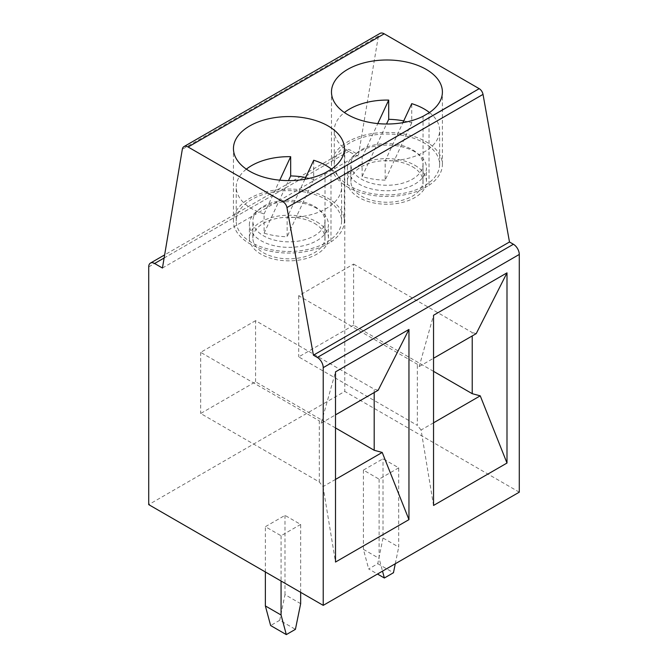 <?xml version="1.0" encoding="UTF-8"?>
<svg xmlns="http://www.w3.org/2000/svg" width="668" height="668" viewBox="0 0 668 668"><rect width="100%" height="100%" fill="white"/><g stroke="black" fill="none" stroke-linecap="round" stroke-linejoin="round"><path stroke-width="0.5" stroke-dasharray="3.34 2.5" d="M519.286 492.166L344.78 391.423L148.713 504.624M398.704 467.834L379.098 479.148L363.409 470.097L383.014 458.774L398.704 467.834L398.704 547.075L383.014 538.016L383.014 458.774M300.667 524.43L281.061 535.753L265.371 526.693L284.986 515.379L300.667 524.43L300.667 592.349M403.731 120.9A52.68 30.419 180 0 1 411.738 122.895L411.738 103.649M411.738 122.895L385.177 180.135L385.177 160.888L402.913 122.662M385.177 180.135A52.68 30.419 180 0 1 362.139 176.569L386.53 124.014M400.575 135.07A52.68 30.419 180 0 1 439.627 164.453A52.68 30.419 180 0 1 386.939 194.864A52.68 30.419 180 0 1 334.259 164.453A52.68 30.419 180 0 1 400.575 135.07M429.474 112.541A52.68 30.419 180 0 1 439.627 130.485A52.68 30.419 180 0 1 385.177 160.888M362.139 176.569L362.139 157.322A52.68 30.419 180 0 1 334.259 130.485A52.68 30.419 180 0 1 344.404 112.541M433.54 371.35L353.606 325.199L353.606 264.069L298.705 295.765L417.333 364.252L419.187 366.548L433.54 315.271L433.54 505.451M433.54 422.811L421.074 430.008L433.54 505.442M379.098 479.148L379.098 558.39L382.514 571.14M395.289 563.759L398.704 547.075M148.713 266.899L344.78 153.698L344.78 391.423M344.78 153.698A8.317 4.801 60 0 1 346.508 149.891A8.317 4.801 60 0 1 350.667 150.3L358.507 154.826L378.397 36.08A8.317 4.801 60 0 1 380.025 33.4M383.014 538.016L377.762 563.692L368.661 568.944L377.487 574.037M377.762 563.692L393.452 572.743M363.409 470.097L363.409 549.338L368.661 568.944M363.409 549.338L379.098 558.39M162.441 268.027L358.507 154.826M353.606 325.199L298.705 356.896L417.333 425.382L417.333 364.252M421.074 430.008L417.333 425.382M335.503 427.946L255.568 381.795L200.676 413.492L319.296 481.979L319.296 420.848L321.149 423.153L335.503 414.87M335.503 479.415L323.036 486.613L319.296 481.979M362.139 157.322L377.804 123.58M396.266 144.346A36.047 20.808 180 0 1 422.986 164.453A36.047 20.808 180 0 1 386.939 185.261A36.047 20.808 180 0 1 350.892 164.453A36.047 20.808 180 0 1 396.266 144.346M412.432 166.716A36.047 20.808 180 0 1 422.986 181.429A36.047 20.808 180 0 1 386.939 202.245A36.047 20.808 180 0 1 350.892 181.429A36.047 20.808 180 0 1 396.266 161.33A36.047 20.808 180 0 1 412.432 166.716M300.667 603.672L284.986 594.62L279.725 620.288L295.415 629.348M279.725 620.288L270.632 625.54M419.187 366.548L433.54 358.265M353.606 264.069L472.226 332.555L472.226 335.929M414.878 151.803A39.512 22.812 0 0 0 371.817 146.86A39.512 22.812 0 0 0 347.427 167.935A39.512 22.812 0 0 0 370.439 188.668A39.512 22.812 0 0 0 412.674 185.253A39.512 22.812 0 0 0 426.451 167.935A39.512 22.812 0 0 0 414.878 151.803M429.023 185.303A55.461 32.014 0 0 0 442.4 164.453A55.461 32.014 0 0 0 386.939 132.431A55.461 32.014 0 0 0 331.478 164.453A55.461 32.014 0 0 0 363.784 193.545A55.461 32.014 0 0 0 423.053 188.743L429.023 185.303L429.023 112.85M323.036 486.613L335.503 562.047L335.503 371.876L321.149 423.153M255.568 381.795L255.568 320.665L374.197 389.152L374.197 392.534M316.841 208.408A39.512 22.812 0 0 0 273.78 203.464A39.512 22.812 0 0 0 249.389 224.54A39.512 22.812 0 0 0 272.402 245.265A39.512 22.812 0 0 0 314.636 241.849A39.512 22.812 0 0 0 328.414 224.54A39.512 22.812 0 0 0 316.841 208.408M330.986 241.899A55.461 32.014 0 0 0 344.362 221.05A55.461 32.014 0 0 0 288.902 189.036A55.461 32.014 0 0 0 233.449 221.05A55.461 32.014 0 0 0 265.747 250.141A55.461 32.014 0 0 0 325.024 245.348L330.986 241.899L330.986 169.455M316.841 221.901A39.512 22.812 180 0 1 328.414 238.033A39.512 22.812 180 0 1 288.902 260.846A39.512 22.812 180 0 1 249.389 238.033A39.512 22.812 180 0 1 273.78 216.958A39.512 22.812 180 0 1 316.841 221.901M255.568 320.665L200.676 352.362L319.296 420.848M378.18 390.229L374.197 389.152M325.024 172.895L325.024 245.348M200.676 352.362L200.676 413.492M414.878 165.297A39.512 22.812 180 0 1 426.451 181.429A39.512 22.812 180 0 1 386.939 204.241A39.512 22.812 180 0 1 347.427 181.429A39.512 22.812 180 0 1 371.817 160.353A39.512 22.812 180 0 1 414.878 165.297M476.217 333.624L472.226 332.555M423.053 116.299L423.053 188.743M298.705 295.765L298.705 356.896M302.537 191.666A52.68 30.419 180 0 1 341.59 221.05A52.68 30.419 180 0 1 288.902 251.469A52.68 30.419 180 0 1 236.221 221.05A52.68 30.419 180 0 1 302.537 191.666M305.694 177.504A52.68 30.419 180 0 1 313.701 179.5L313.701 160.253M331.445 169.146A52.68 30.419 180 0 1 341.59 187.09A52.68 30.419 180 0 1 287.14 217.492L287.14 236.731A52.68 30.419 180 0 1 264.102 233.174L264.102 213.927A52.68 30.419 180 0 1 236.221 187.09A52.68 30.419 180 0 1 246.367 169.146M298.237 200.951A36.047 20.808 180 0 1 324.949 221.05A36.047 20.808 180 0 1 288.902 241.858A36.047 20.808 180 0 1 252.855 221.05A36.047 20.808 180 0 1 298.237 200.951M304.884 179.258L287.14 217.492M314.394 223.312A36.047 20.808 180 0 1 324.949 238.033A36.047 20.808 180 0 1 288.902 258.842A36.047 20.808 180 0 1 252.855 238.033A36.047 20.808 180 0 1 298.237 217.927A36.047 20.808 180 0 1 314.394 223.312M284.986 594.62L284.986 515.379M265.371 571.975L265.371 526.693M281.061 535.753L281.061 581.035M313.701 179.5L287.14 236.731M264.102 213.927L279.767 180.185M264.102 233.174L288.493 180.619M378.397 36.08L182.322 149.281M164.119 258.007L350.667 150.3M439.627 164.453L439.627 130.485M334.259 164.453L334.259 130.485M346.508 149.891L164.637 254.892M422.986 181.429L422.986 164.453M350.892 181.429L350.892 164.453M328.414 238.033L328.414 224.54M249.389 238.033L249.389 224.54M344.362 221.05L344.362 148.597M233.449 221.05L233.449 148.597M426.451 181.429L426.451 167.935M347.427 181.429L347.427 167.935M442.4 164.453L442.4 92M331.478 164.453L331.478 92M341.59 221.05L341.59 187.09M236.221 221.05L236.221 187.09M324.949 238.033L324.949 221.05M252.855 238.033L252.855 221.05"/><path stroke-width="1" d="M148.713 504.624L323.22 605.367L323.22 367.642A8.317 4.801 -120 0 0 317.333 357.455L313.409 355.192L286.956 207.581A5.544 3.198 -120 0 0 283.132 201.87L188.117 147.01A8.317 4.801 -120 0 0 183.959 146.601A8.317 4.801 -120 0 0 182.322 149.281L162.441 268.027L154.592 263.501A8.317 4.801 -120 0 0 150.434 263.092A8.317 4.801 -120 0 0 148.713 266.899L148.713 504.624M183.959 146.601L380.025 33.4A8.317 4.801 60 0 1 384.192 33.809L479.206 88.669A5.544 3.198 60 0 1 483.022 94.388L509.484 241.991L513.408 244.254A8.317 4.801 60 0 1 519.286 254.441L519.286 492.166L323.22 605.367M429.474 112.541A52.68 30.419 180 0 0 411.738 103.649L402.913 122.662M386.53 124.014L388.701 119.33A52.68 30.419 180 0 1 400.575 120.357A52.68 30.419 180 0 1 403.731 120.9M344.404 112.541A52.68 30.419 180 0 1 388.701 100.091L388.701 119.33M433.54 358.265L476.217 333.624L506.995 272.87L506.995 463.033L506.995 272.861L433.54 315.271L433.54 505.451L506.995 463.041L480.25 395.84L433.54 422.811M335.503 371.867L335.503 562.047L408.958 519.637L408.958 329.458L335.503 371.867M395.289 563.759L393.452 572.743L384.351 578.004L382.514 571.14M384.351 578.004L377.487 574.037M423.053 116.299L429.023 112.85A55.461 32.014 0 0 0 442.4 92A55.461 32.014 0 0 0 386.939 59.986A55.461 32.014 0 0 0 331.478 92A55.461 32.014 0 0 0 363.784 121.092A55.461 32.014 0 0 0 423.053 116.299M325.024 172.895L330.986 169.455A55.461 32.014 0 0 0 344.362 148.597A55.461 32.014 0 0 0 288.902 116.583A55.461 32.014 0 0 0 233.449 148.597A55.461 32.014 0 0 0 265.747 177.696A55.461 32.014 0 0 0 325.024 172.895M291.089 197.411L290.972 197.344A5.544 3.198 -120 0 1 291.089 197.411L373.437 149.866L291.089 197.411M479.206 88.669L373.437 149.866M389.01 140.739A5.544 3.198 -120 0 1 389.127 140.806L471.474 93.261M509.484 241.991L313.409 355.192M472.226 335.929L472.226 393.686L480.25 395.84M472.226 393.686L433.54 371.35M374.197 392.534L374.197 450.282L335.503 427.946M374.197 450.282L382.221 452.445L335.503 479.415M377.804 123.58L388.701 100.091M286.313 634.6L270.632 625.54L265.371 605.934L281.061 614.994L286.313 634.6L295.415 629.348L300.667 603.672L300.667 592.349M335.503 414.87L378.18 390.229L408.958 329.458L408.958 519.637L382.221 452.445M288.493 180.619L290.672 175.934A52.68 30.419 180 0 1 302.537 176.953A52.68 30.419 180 0 1 305.694 177.504M304.884 179.258L313.701 160.253A52.68 30.419 180 0 1 331.445 169.146M246.367 169.146A52.68 30.419 180 0 1 290.672 156.688L290.672 175.934M265.371 605.934L265.371 571.975M281.061 581.035L281.061 614.994M279.767 180.185L290.672 156.688M519.286 254.441L323.22 367.642M513.408 244.254L317.333 357.455M283.132 201.87L290.972 197.344M384.192 33.809L188.117 147.01M483.022 94.388L286.956 207.581M154.592 263.501L164.119 258.007M164.637 254.892L150.434 263.092"/></g></svg>
